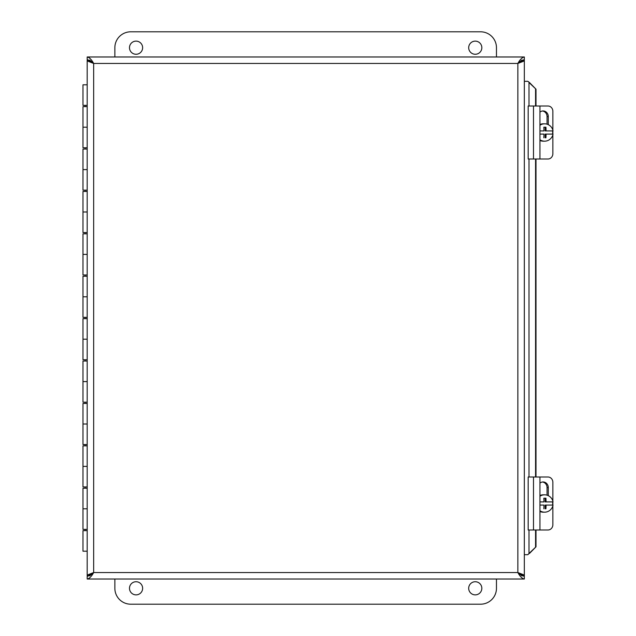 <?xml version="1.0" encoding="UTF-8"?>
<svg xmlns="http://www.w3.org/2000/svg" width="636" height="636" viewBox="0 0 636 636"><rect width="100%" height="100%" fill="white"/><g stroke="black" fill="none" stroke-linecap="round" stroke-linejoin="round"><path stroke-width="0.95" d="M87.188 529.367L82.982 529.367L82.982 508.8L87.188 508.8L82.982 508.8L82.982 488.233L87.188 488.233M87.188 530.639L82.982 530.639L82.982 551.197L87.188 551.197M87.188 486.961L82.982 486.961L82.982 466.403L87.188 466.403L82.982 466.403L82.982 445.836L87.188 445.836M87.188 444.564L82.982 444.564L82.982 423.997L87.188 423.997L82.982 423.997L82.982 403.439L87.188 403.439M87.188 402.167L82.982 402.167L82.982 381.6L87.188 381.6L82.982 381.6L82.982 361.033L87.188 361.033M87.188 359.761L82.982 359.761L82.982 339.203L87.188 339.203L82.982 339.203L82.982 318.636L87.188 318.636M87.188 317.364L82.982 317.364L82.982 296.797L87.188 296.797L82.982 296.797L82.982 276.239L87.188 276.239M87.188 274.967L82.982 274.967L82.982 254.4L87.188 254.4L82.982 254.4L82.982 233.833L87.188 233.833M87.188 232.561L82.982 232.561L82.982 212.003L87.188 212.003L82.982 212.003L82.982 191.436L87.188 191.436M87.188 190.164L82.982 190.164L82.982 169.597L87.188 169.597L82.982 169.597L82.982 149.039L87.188 149.039M87.188 147.767L82.982 147.767L82.982 127.2L87.188 127.2L82.982 127.2L82.982 106.633L87.188 106.633M87.188 84.803L82.982 84.803L82.982 105.361L87.188 105.361M89.692 575.842L93.667 572.551L87.188 576.526L87.188 579.022C89.35 578.633 91.504 576.478 93.667 572.551L88.118 574.706L87.188 575.842L87.188 60.158L88.126 61.287L93.667 63.449L87.188 59.474L87.188 56.978L524.334 56.978C522.172 57.367 520.017 59.522 517.855 63.449L524.334 59.474L524.334 56.978M88.118 61.294L93.667 63.449L93.667 572.551L517.855 572.551L523.412 574.706L517.855 572.551L524.334 576.526L524.334 579.022C522.172 578.641 520.017 576.478 517.855 572.551L521.83 575.842M521.886 575.842L524.334 575.842L523.396 574.713M521.83 60.158L517.855 63.449L523.412 61.294L517.855 63.449L93.667 63.449L89.692 60.158M89.636 575.842L87.188 575.842M89.62 60.158L87.188 60.158M87.188 56.978C89.35 57.367 91.504 59.522 93.667 63.449M527.856 554.687L529.001 553.495L527.856 554.687L524.334 554.687M521.902 60.158L524.334 60.158L524.334 575.842M523.404 61.294L524.334 60.158M527.856 81.313L529.43 82.505L527.856 81.313L524.334 81.313M529.43 82.505L535.997 89.175L529.001 82.505L529.001 105.997M529.001 530.003L529.001 553.495L535.997 546.825L529.43 553.495M535.568 546.825L535.568 530.003M535.568 477L535.568 159M535.568 105.997L535.568 89.175M535.997 546.825L535.997 530.003M535.997 477L535.997 159M535.997 105.997L535.997 89.175M524.334 579.022L87.188 579.022M481.834 47.7A6.575 6.575 0 0 1 471.976 53.392A6.575 6.575 0 0 1 471.976 42.008A6.575 6.575 0 0 1 481.834 47.7M142.631 47.7A6.575 6.575 0 0 1 132.773 53.392A6.575 6.575 0 0 1 132.773 42.008A6.575 6.575 0 0 1 142.631 47.7M114.862 56.978L114.862 47.7A15.9 15.9 0 0 1 130.762 31.8L480.562 31.8A15.9 15.9 0 0 1 496.462 47.7L496.462 56.978M129.49 588.3A6.575 6.575 0 0 1 139.348 582.608A6.575 6.575 0 0 1 139.348 593.992A6.575 6.575 0 0 1 129.49 588.3M468.684 588.3A6.575 6.575 0 0 1 478.542 582.608A6.575 6.575 0 0 1 478.542 593.992A6.575 6.575 0 0 1 468.684 588.3M496.462 579.022L496.462 588.3A15.9 15.9 0 0 1 480.562 604.2L130.762 604.2A15.9 15.9 0 0 1 114.862 588.3L114.862 579.022M539.94 477L528.174 477L528.174 530.003L539.94 530.003L539.94 477L547.986 477A5.303 4.881 -90 0 1 552.859 482.303L552.859 501.224M539.94 530.003L547.986 530.003A5.303 4.881 -90 0 0 552.859 524.7L552.859 505.779M552.859 505.087L552.859 501.907M539.94 483.129A5.637 5.191 -90 0 1 543.104 481.961A5.637 5.191 -90 0 1 548.296 487.597L548.296 495.667M547.055 495.182L547.055 487.597A5.637 5.191 90 0 0 542.484 482.001M552.549 501.907A8.681 8.554 -90 0 1 552.549 505.087L546.086 505.087A15.828 2.751 90 0 1 545.942 508.8L545.187 508.8L545.187 505.087L546.086 505.087M545.942 508.8L545.187 508.8M543.852 508.8A15.828 2.751 -90 0 0 543.995 505.087L539.94 505.087M539.94 501.907L543.995 501.907A15.828 2.751 -90 0 0 543.852 498.203L545.942 498.203A15.828 2.751 90 0 1 546.086 501.907L553.018 501.907A8.681 8.554 -90 0 0 544.607 494.816L543.231 494.816A8.681 8.554 -90 0 0 539.94 495.484M546.086 501.907L545.187 501.907L545.187 498.203L543.852 498.203M545.942 498.203L545.187 498.203M539.94 496.223A8.681 8.554 -90 0 1 544.607 494.816M553.018 505.087A8.681 8.554 -90 0 1 539.94 510.772M544.607 512.179L543.231 512.179A8.681 8.554 -90 0 1 539.94 511.519M539.94 105.997L528.174 105.997L528.174 159L539.94 159L539.94 105.997L547.986 105.997A5.303 4.881 -90 0 1 552.859 111.3L552.859 130.221M539.94 159L547.986 159A5.303 4.881 -90 0 0 552.859 153.697L552.859 134.776M552.859 134.093L552.859 130.913M539.94 112.127A5.637 5.191 -90 0 1 543.104 110.958A5.637 5.191 -90 0 1 548.296 116.603L548.296 124.664M547.055 124.179L547.055 116.603A5.637 5.191 90 0 0 542.484 110.998M552.549 130.913A8.681 8.554 -90 0 1 552.549 134.093L546.086 134.093A15.828 2.751 90 0 1 545.942 137.797L545.187 137.797L545.187 134.093L546.086 134.093M545.942 137.797L545.187 137.797M543.852 137.797A15.828 2.751 -90 0 0 543.995 134.093L539.94 134.093M539.94 130.913L543.995 130.913A15.828 2.751 -90 0 0 543.852 127.2L545.942 127.2A15.828 2.751 90 0 1 546.086 130.913L553.018 130.913A8.681 8.554 -90 0 0 544.607 123.821L543.231 123.821A8.681 8.554 -90 0 0 539.94 124.481M546.086 130.913L545.187 130.913L545.187 127.2L543.852 127.2M545.942 127.2L545.187 127.2M539.94 125.228A8.681 8.554 -90 0 1 544.607 123.821M553.018 134.093A8.681 8.554 -90 0 1 539.94 139.777M544.607 141.184L543.231 141.184A8.681 8.554 -90 0 1 539.94 140.516M93.667 572.551L88.118 574.706M517.855 572.551L517.855 63.449M529.001 159L529.001 477M548.296 487.597L547.055 487.597M533.493 530.003L533.493 477M548.296 116.603L547.055 116.603M533.493 159L533.493 105.997M85.105 105.361L85.105 106.633M85.105 147.767L85.105 149.039M85.105 190.164L85.105 191.436M85.105 232.561L85.105 233.833M85.105 274.967L85.105 276.239M85.105 317.364L85.105 318.636M85.105 359.761L85.105 361.033M85.105 402.167L85.105 403.439M85.105 444.564L85.105 445.836M85.105 486.961L85.105 488.233M85.105 529.367L85.105 530.639"/></g></svg>
